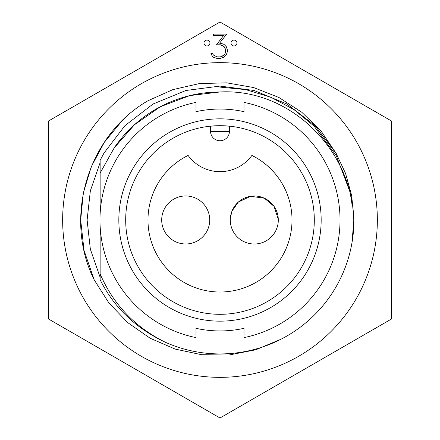 <?xml version="1.0" encoding="UTF-8"?>
<svg xmlns="http://www.w3.org/2000/svg" width="440" height="440" viewBox="0 0 440 440"><rect width="100%" height="100%" fill="white"/><g stroke="black" fill="none" stroke-linecap="round" stroke-linejoin="round"><path stroke-width="0.66" d="M220.385 44.792L216.502 44.792L220 40.216L216.502 44.792L220.385 44.792L224.07 46.552L225.825 50.298L225.082 53.576L224.07 55.116L220.385 56.887L217.085 56.887L213.417 55.072L212.647 53.488L210.936 53.488L212.267 56.161L213.499 57.321L216.992 58.388L220.451 58.388L223.944 57.222L226.314 54.868L227.464 51.376L227.464 50.177L226.314 46.69L223.944 44.325L219.582 43.153L220 42.62L219.582 43.153M213.356 35.613L220 35.613L213.356 35.613L213.356 34.111L226.694 34.111L220 42.62M100.139 162.607L90.343 190.85L87.109 220L90.343 249.15L100.139 277.393L90.343 249.15L87.109 220L90.343 190.85L100.139 162.607L90.343 190.85L87.109 220L90.343 249.15L100.139 277.393L90.343 249.15L87.109 220L90.343 190.85L100.139 162.607M351.89 203.709A132.891 132.891 0 0 0 349.767 191.351L336.397 155.87L313.968 126.033L294.041 109.648L270.853 97.224L245.68 89.612L220 87.109L245.68 89.612L270.853 97.224L294.041 109.648L313.968 126.033L336.397 155.87L349.767 191.351L336.397 155.87L313.968 126.033L294.041 109.648L270.853 97.224L245.68 89.612L220 87.109M220 377.35A157.35 157.35 0 0 0 377.35 220A157.35 157.35 0 0 0 220 62.651A157.35 157.35 0 0 0 62.651 220A157.35 157.35 0 0 0 220 377.35M391.474 319L220 418L48.527 319L48.527 121L220 22L391.474 121L391.474 319M220.451 43.153L223.944 44.325L226.314 46.69L226.545 47.388M227.464 51.139L227.117 52.426M223.944 57.222L220.451 58.388L216.992 58.388L213.499 57.321L212.267 56.161M211.184 53.983L210.936 53.488M213.417 55.072L214.148 55.435M220.385 56.887L222.552 56.122M224.07 55.116L225.082 53.576M225.825 51.37L225.082 48.103L224.07 46.552L222.552 45.546M220 40.216L223.52 35.613L220 35.613L223.52 35.613L220 40.216M280.946 339.251L255.756 349.789L229.086 354.998L201.762 354.734L175.137 349.074L150.128 338.234L127.732 322.625L108.928 302.979L94.193 279.857C63.025 217.558 87.742 135.388 147.895 100.788L172.937 89.595L199.441 83.573L226.738 82.847L253.561 87.538L278.916 97.477L301.857 112.31L321.272 131.324L336.523 153.995L315.128 125.736L286.963 104.022L254.073 90.486L220 86.081L185.928 90.486L153.038 104.022L124.872 125.736L104.022 153.038L100.139 160.264L104.022 153.038L124.872 125.736L153.038 104.022L185.928 90.486L220 86.081L254.073 90.486L286.963 104.022L315.128 125.736L335.979 153.038L345.538 173.355L351.692 195.674L353.92 219.087L352.011 242.539A133.92 133.92 0 0 1 165.357 342.265C135.553 328.136 113.817 307.291 100.139 279.736L100.139 274.027C113.465 304.607 135.207 327.355 165.357 342.265M92.4 275.935L94.193 279.857L84.035 250.393L80.68 220L83.303 193.083L91.284 166.683L104.308 142.373L121.484 121.484L127.094 116.177L121.484 121.484L104.308 142.373L91.284 166.683L83.303 193.083L80.68 220L84.035 250.393L94.193 279.857L84.035 250.393L80.68 220L83.303 193.083L91.284 166.683L104.308 142.373L121.484 121.484L127.094 116.177M206.965 40.046C205.024 40.348 204.034 41.338 203.984 43.027C204.028 44.704 205.024 45.694 206.965 46.002C208.901 45.7 209.891 44.704 209.941 43.027C209.907 41.344 208.918 40.348 206.965 40.046M233.987 40.046C232.045 40.343 231.055 41.333 231.006 43.027C231.044 44.688 232.04 45.683 233.987 46.002C235.923 45.705 236.913 44.71 236.962 43.027C236.929 41.349 235.934 40.354 233.987 40.046M188.106 155.43A72.017 72.017 0 0 0 220 292.017A72.017 72.017 0 0 0 251.895 155.43A39.441 39.441 0 0 1 188.106 155.43M185.708 195.96A24.008 24.008 0 0 0 161.7 219.967A24.008 24.008 0 0 0 185.708 243.975A24.008 24.008 0 0 0 209.71 219.967A24.008 24.008 0 0 0 185.708 195.96M254.293 195.993A24.008 24.008 0 0 0 230.291 220A24.008 24.008 0 0 0 254.293 244.007A24.008 24.008 0 0 0 278.3 220A24.008 24.008 0 0 0 254.293 195.993M278.289 219.34L274.027 206.327L264.385 198.22L250.602 196.279L238.37 202.037L232.023 211.041L230.401 217.674L230.291 220M220 118.833A101.167 101.167 0 0 0 118.833 220A101.167 101.167 0 0 0 220 321.167A101.167 101.167 0 0 0 321.167 220A101.167 101.167 0 0 0 220 118.833M220 125.692A94.309 94.309 0 0 0 125.692 220A94.309 94.309 0 0 0 220 314.309A94.309 94.309 0 0 0 314.309 220A94.309 94.309 0 0 0 220 125.692L229.433 126.165L229.433 131.351A9.432 9.432 0 0 1 220 140.778A9.432 9.432 0 0 1 210.568 131.351L210.568 126.165L220 125.692M195.993 328.317A110.941 110.941 0 0 0 220 330.941A110.941 110.941 0 0 1 195.993 328.317L195.993 337.607A120.032 120.032 0 0 1 195.993 102.394L195.993 111.683A110.941 110.941 0 0 1 244.007 111.683L244.007 102.394A120.032 120.032 0 0 1 244.007 337.607L244.007 328.317A110.941 110.941 0 0 1 220 330.941M114.153 147.989L100.139 173.041L100.139 160.264L104.022 153.038L124.872 125.736L153.038 104.022L185.928 90.486L220 86.081L254.073 90.486L286.963 104.022L315.128 125.736L335.979 153.038L345.538 173.355L351.692 195.674L353.92 219.087L352.011 242.539L353.92 219.087L351.692 195.674L345.538 173.355L335.979 153.038L315.128 125.736L286.963 104.022L254.073 90.486L220 86.081L185.928 90.486L153.038 104.022L124.872 125.736L104.022 153.038L100.139 160.264L104.022 153.038L124.872 125.736L153.038 104.022L185.928 90.486L220 86.081L254.073 90.486L286.963 104.022L315.128 125.736L335.979 153.038L345.538 173.355L351.692 195.674L353.92 219.087L352.011 242.539C365.668 165.523 298.601 87.665 220 91.977A128.024 128.024 0 0 0 114.153 147.989L134.431 124.773L160.38 106.711L189.816 95.59L220 91.977M244.007 111.683A110.941 110.941 0 0 0 195.993 111.683M100.139 173.041L100.139 213.587M100.139 226.413L100.139 274.027M220 140.778A9.432 9.432 0 0 1 210.568 131.351L229.433 131.351A9.432 9.432 0 0 1 220 140.778"/></g></svg>
